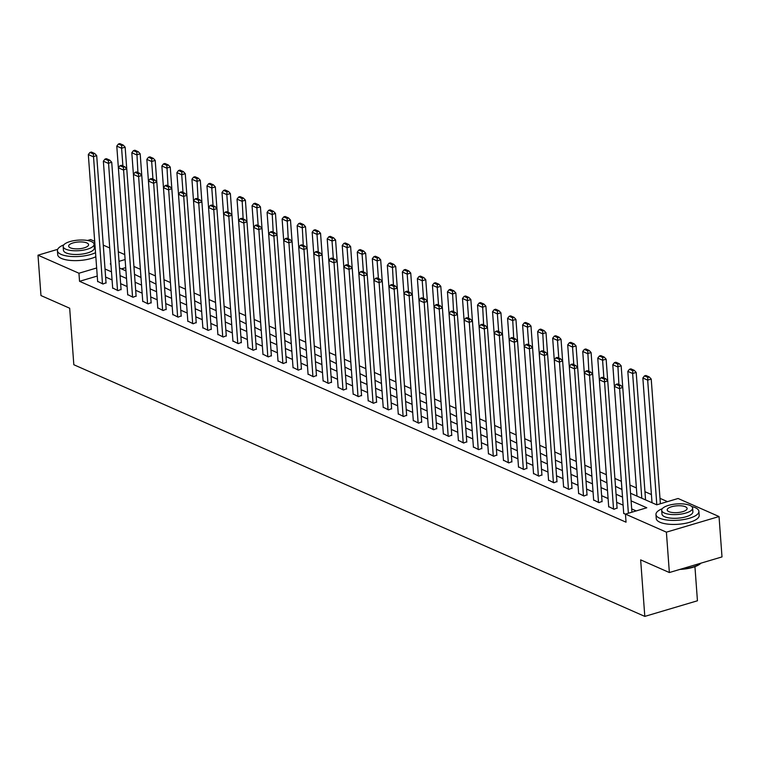 <?xml version="1.0" encoding="UTF-8"?>
<svg xmlns="http://www.w3.org/2000/svg" width="760" height="760" viewBox="0 0 760 760"><rect width="100%" height="100%" fill="white"/><g stroke="black" fill="none" stroke-linecap="round" stroke-linejoin="round"><path stroke-width="1.14" d="M694.934 566.656L697.442 600.78L644.803 616.398L73.824 364.733L69.673 308.218L40.964 295.555L38 255.189L57.684 249.347M87.523 240.493L90.639 239.561L94.696 241.357M103.274 245.128L109.725 247.978M118.303 251.759L124.745 254.6M667.489 501.638L659.984 498.322M651.406 494.542L644.955 491.701M636.376 487.92L629.936 485.079M621.347 481.298L614.906 478.458M606.318 474.667L599.878 471.827M591.289 468.046L584.848 465.205M576.26 461.424L569.81 458.584M561.222 454.793L554.781 451.953M546.193 448.172L539.752 445.331M531.164 441.541L524.723 438.71M516.135 434.919L509.694 432.079M501.106 428.298L494.665 425.457M486.077 421.667L479.626 418.827M471.038 415.045L464.597 412.205M456.009 408.424L449.568 405.584M440.98 401.793L434.539 398.952M425.952 395.171L419.51 392.331M410.923 388.55L404.481 385.709M395.894 381.919L389.443 379.078M380.855 375.298L374.414 372.457M365.826 368.666L359.385 365.835M350.797 362.045L344.356 359.204M335.768 355.423L329.327 352.583M320.739 348.792L314.298 345.952M305.71 342.171L299.26 339.33M290.672 335.549L284.231 332.709M275.642 328.918L269.202 326.078M260.613 322.297L254.172 319.456M245.584 315.675L239.143 312.835M230.555 309.044L224.114 306.204M215.517 302.423L209.076 299.582M200.488 295.792L194.047 292.961M185.459 289.17L179.018 286.33M170.43 282.549L163.989 279.709M155.401 275.918L148.96 273.077M140.372 269.297L133.921 266.456M630.534 493.269L656.744 504.82L678.091 498.493L719.036 516.543L666.396 532.161L625.452 514.111L646.788 507.775L631.094 500.859M666.396 532.161L669.361 572.536L722 556.909L719.036 516.543M125.704 267.615L121.438 268.878M151.155 302.983L140.182 153.814L136.629 154.869L131.812 152.75L140.97 277.485L134.501 274.322M156.018 284.116L149.53 280.944M181.213 316.226L170.25 167.067L166.687 168.121L161.87 165.993L171.028 290.738L164.568 287.565M201.894 201.989L200.307 180.31L196.745 181.374L191.928 179.246L201.096 303.99L194.626 300.817M231.173 317.243L224.684 314.07M256.367 349.353L245.394 200.193L241.841 201.248L237.025 199.12L246.183 323.865L239.714 320.691M261.231 330.495L254.752 327.322M286.425 362.606L275.462 213.436L271.899 214.491L267.083 212.373L276.241 337.117L269.781 333.944M292.077 241.737L290.491 220.067L286.938 221.122L282.112 218.994L291.279 343.738L284.81 340.565M316.492 375.858L305.52 226.689L301.967 227.743L297.151 225.625L306.308 350.36L299.839 347.197M336.385 363.622L329.897 360.44M351.415 370.243L344.935 367.07M366.443 376.865L359.964 373.692M381.472 383.496L374.993 380.313M406.676 415.606L395.703 266.437L392.151 267.491L387.334 265.373L396.492 390.108L390.022 386.945M411.54 396.748L405.051 393.566M441.598 409.991L435.119 406.818M466.792 442.101L455.829 292.942L452.266 293.997L447.45 291.868L456.617 416.613L450.148 413.44M487.483 327.864L485.887 306.185L482.334 307.249L477.517 305.121L486.675 429.865L480.206 426.692M517.541 341.116L515.945 319.438L512.392 320.492L507.575 318.373L516.733 443.108L510.273 439.945M547.599 354.369L546.012 332.69L542.45 333.744L537.633 331.626L546.801 456.361L540.332 453.197M576.878 469.623L570.389 466.44M602.072 501.723L591.1 352.564L587.547 353.618L582.73 351.5L591.888 476.235L585.418 473.072M606.936 482.866L600.457 479.693M631.931 512.192L621.167 365.816L617.605 366.871L612.788 364.743L621.946 489.487L615.486 486.315M634.248 370.338L630.876 368.847L629.461 369.274L632.833 370.756L634.248 370.338L636.196 372.438L645.534 499.558M97.251 276.051L79.543 281.314L626.04 522.186L625.452 514.111M636.196 510.919L631.693 508.934M623.114 505.162L616.654 502.312M608.086 498.531L601.625 495.691M593.056 491.91L586.596 489.06M578.028 485.279L571.567 482.438M562.989 478.658L556.538 475.817M547.96 472.036L541.51 469.186M532.931 465.405L526.471 462.565M517.902 458.784L511.442 455.933M502.873 452.162L496.413 449.312M487.844 445.531L481.384 442.69M472.805 438.909L466.355 436.059M457.776 432.288L451.326 429.438M442.748 425.657L436.287 422.816M427.719 419.035L421.258 416.185M412.69 412.404L406.229 409.564M397.66 405.783L391.2 402.933M382.622 399.161L376.171 396.312M367.593 392.53L361.133 389.69M352.564 385.909L346.104 383.059M337.535 379.287L331.075 376.438M322.506 372.656L316.046 369.816M307.477 366.035L301.017 363.185M292.438 359.413L285.988 356.563M277.409 352.783L270.949 349.942M262.38 346.161L255.92 343.311M247.351 339.53L240.891 336.69M232.322 332.909L225.862 330.058M217.284 326.287L210.833 323.437M202.255 319.656L195.804 316.815M187.226 313.034L180.766 310.184M172.197 306.413L165.737 303.563M157.168 299.782L150.708 296.941M142.139 293.16L135.679 290.31M127.1 286.529L120.65 283.689M112.072 279.908L105.621 277.067M97.631 281.342L102.961 284.022L106.039 282.758M112.67 287.964L117.99 290.652L121.068 289.38M127.699 294.595L133.019 297.274L136.097 296.01M142.728 301.216L148.048 303.895L151.126 302.632M157.757 307.838L163.086 310.526L166.155 309.253M172.786 314.469L178.115 317.148L181.184 315.885M187.815 321.091L193.144 323.769L196.222 322.506M202.853 327.712L208.173 330.401L211.251 329.127M217.882 334.343L223.202 337.022L226.28 335.758M232.911 340.964L238.232 343.653L241.309 342.38M247.94 347.586L253.27 350.274L256.338 349.001M262.969 354.217L268.299 356.896L271.367 355.632M277.998 360.838L283.328 363.527L286.406 362.254M293.037 367.469L298.357 370.148L301.435 368.885M308.066 374.091L313.386 376.77L316.464 375.506M323.095 380.712L328.415 383.401L331.493 382.128M338.124 387.344L343.453 390.022L346.522 388.759M353.153 393.965L358.483 396.644L361.551 395.38M368.182 400.587L373.512 403.275L376.589 402.002M383.22 407.217L388.541 409.897L391.618 408.633M398.249 413.839L403.57 416.527L406.647 415.255M413.278 420.46L418.608 423.149L421.676 421.876M428.308 427.091L433.637 429.77L436.705 428.507M443.337 433.713L448.666 436.401L451.744 435.128M458.375 440.344L463.695 443.023L466.773 441.759M473.404 446.965L478.724 449.644L481.802 448.381M488.433 453.587L493.753 456.276L496.831 455.002M503.462 460.218L508.792 462.897L511.86 461.633M518.491 466.839L523.82 469.528L526.889 468.255M533.52 473.461L538.85 476.149L541.928 474.876M548.558 480.092L553.878 482.771L556.957 481.507M563.587 486.714L568.908 489.402L571.986 488.129M578.616 493.344L583.936 496.023L587.014 494.76M593.645 499.966L598.975 502.645L602.043 501.381M608.674 506.587L614.004 509.276L617.072 508.003M623.703 513.218L625.461 514.32M669.361 572.536L640.651 559.873L644.803 616.398M79.543 281.314L78.945 273.239L38 255.189M96.653 267.976L78.945 273.239M622.525 497.087L616.065 494.237M607.496 490.456L601.036 487.616M592.458 483.835L586.008 480.985M577.429 477.213L570.969 474.363M562.4 470.582L555.94 467.742M547.371 463.961L540.911 461.111M532.342 457.33L525.882 454.49M517.313 450.708L510.853 447.868M502.274 444.087L495.824 441.237M487.245 437.456L480.785 434.615M472.216 430.834L465.756 427.984M457.188 424.213L450.727 421.363M442.159 417.582L435.698 414.741M427.12 410.96L420.669 408.11M412.091 404.339L405.64 401.489M397.062 397.708L390.602 394.867M382.033 391.087L375.573 388.236M367.004 384.455L360.544 381.615M351.975 377.834L345.515 374.984M336.937 371.212L330.486 368.362M321.908 364.581L315.457 361.741M306.878 357.96L300.418 355.11M291.849 351.338L285.389 348.488M276.82 344.707L270.36 341.867M261.791 338.086L255.331 335.236M246.753 331.464L240.302 328.615M231.724 324.834L225.273 321.993M216.695 318.212L210.235 315.362M201.666 311.581L195.206 308.74M186.637 304.959L180.177 302.109M171.608 298.338L165.148 295.488M156.57 291.707L150.119 288.866M141.541 285.085L135.081 282.235M126.511 278.464L120.052 275.614M111.482 271.833L105.022 268.992M110.884 263.758L110.247 263.948L110.922 264.242M119.501 268.023L125.951 270.873M179.616 294.519L186.076 297.369L176.899 172.625L178.534 170.525L181.906 172.007L183.331 171.589L179.958 170.097L178.534 170.525M209.684 307.772L216.134 310.622L206.967 185.868L208.601 183.777L211.973 185.259L213.389 184.841L210.016 183.35L208.601 183.777M314.897 354.151L321.356 356.991L312.18 232.246L313.813 230.147L317.186 231.638L318.611 231.211L315.238 229.729L313.813 230.147M420.109 400.52L426.569 403.37L417.392 278.625L419.026 276.526L422.398 278.008L423.823 277.59L420.451 276.099L419.026 276.526M465.205 420.394L471.656 423.244M495.264 433.647L501.723 436.497M525.322 446.899L531.781 449.74L522.605 324.995L524.239 322.895L527.611 324.387L529.036 323.959L525.663 322.477L524.239 322.895M555.389 460.151L561.839 462.992L552.672 338.248L554.306 336.148L557.678 337.639L559.094 337.212L555.721 335.73L554.306 336.148M125.105 259.54L119.006 261.345M97.66 281.684L88.322 154.565L93.147 156.693L96.701 155.638L94.753 153.53L91.38 152.048L89.965 152.465L93.337 153.957L94.753 153.53M106.058 283.1L96.701 155.638M102.477 283.812L93.337 153.957M89.965 152.465L88.322 154.565M126.749 168.862L125.153 147.193L121.6 148.248L122.892 165.936M125.941 270.864L116.784 146.119L118.418 144.02L121.79 145.511L123.205 145.084L119.833 143.602L118.418 144.02M121.79 145.511L121.6 148.248L116.784 146.119M123.205 145.084L125.153 147.193M94.829 243.143A21.527 7.334 -4.2 0 0 93.223 242.706M63.793 244.862A21.527 7.334 -4.2 0 0 57.428 250.686A21.527 7.334 -4.2 0 0 61.113 254.391A21.527 7.334 -4.2 0 0 95.532 252.69M57.428 250.686L57.722 254.723A21.527 7.334 -4.2 0 0 61.408 258.428A21.527 7.334 -4.2 0 0 95.826 256.728M94.088 244.264L94.354 247.978A15.504 5.282 175.8 0 1 83.619 253.849A15.504 5.282 175.8 0 1 66.091 252.909A15.504 5.282 175.8 0 1 63.441 250.249L63.165 246.534A15.504 5.282 -4.2 0 0 65.826 249.194A15.504 5.282 -4.2 0 0 83.344 250.135A15.504 5.282 -4.2 0 0 94.088 244.264A15.504 5.282 -4.2 0 0 91.428 241.594A15.504 5.282 -4.2 0 0 73.91 240.663A15.504 5.282 -4.2 0 0 63.165 246.534M70.376 247.845A9.994 3.401 -4.2 0 0 81.671 248.453A9.994 3.401 -4.2 0 0 88.587 244.663A9.994 3.401 -4.2 0 0 86.877 242.953A9.994 3.401 -4.2 0 0 75.582 242.345A9.994 3.401 -4.2 0 0 68.666 246.126A9.994 3.401 -4.2 0 0 70.376 247.845M662.321 508.678A21.527 7.334 -4.2 0 0 655.956 514.501A21.527 7.334 -4.2 0 0 659.642 518.197A21.527 7.334 -4.2 0 0 683.981 519.498A21.527 7.334 -4.2 0 0 698.896 511.347A21.527 7.334 -4.2 0 0 695.21 507.642A21.527 7.334 -4.2 0 0 691.752 506.511M655.956 514.501L656.25 518.538A21.527 7.334 -4.2 0 0 659.936 522.234A21.527 7.334 -4.2 0 0 684.275 523.535A21.527 7.334 -4.2 0 0 699.19 515.385L698.896 511.347M692.616 508.069L692.882 511.784A15.504 5.282 175.8 0 1 682.147 517.664A15.504 5.282 175.8 0 1 664.62 516.724A15.504 5.282 175.8 0 1 661.969 514.054L661.694 510.34A15.504 5.282 -4.2 0 0 664.344 513.01A15.504 5.282 -4.2 0 0 681.872 513.95A15.504 5.282 -4.2 0 0 692.616 508.069A15.504 5.282 -4.2 0 0 689.957 505.409A15.504 5.282 -4.2 0 0 672.429 504.469A15.504 5.282 -4.2 0 0 661.694 510.34M668.904 511.661A9.994 3.401 -4.2 0 0 680.19 512.259A9.994 3.401 -4.2 0 0 687.116 508.478A9.994 3.401 -4.2 0 0 685.406 506.758A9.994 3.401 -4.2 0 0 674.111 506.16A9.994 3.401 -4.2 0 0 667.194 509.941A9.994 3.401 -4.2 0 0 668.904 511.661M681.14 569.04A21.527 7.334 -4.2 0 0 700.9 563.169A21.014 7.163 175.8 0 1 700.767 563.331A21.014 7.163 175.8 0 1 679.848 569.42M112.689 288.315L103.36 161.196L108.177 163.314L111.729 162.26L109.782 160.16L106.409 158.669L104.994 159.096L108.366 160.578L109.782 160.16M121.087 289.731L111.729 162.26M117.505 290.434L108.366 160.578M104.994 159.096L103.36 161.196M127.718 294.937L118.389 167.817L123.205 169.936L126.758 168.881L124.82 166.782L121.448 165.3L120.023 165.718L123.395 167.209L124.82 166.782M136.125 296.352L126.758 168.881M132.544 297.065L123.395 167.209M120.023 165.718L118.389 167.817M136.819 152.133L138.244 151.715L134.871 150.224L133.446 150.651L136.819 152.133L137.93 172.558M138.244 151.715L140.182 153.814M131.812 152.75L133.446 150.651M156.807 182.115L155.211 160.436L151.658 161.5L152.959 179.189M156 284.116L146.841 159.372L148.475 157.273L151.848 158.764L153.273 158.336L149.9 156.855L148.475 157.273M151.848 158.764L151.658 161.5L146.841 159.372M153.273 158.336L155.211 160.436M142.757 301.558L133.418 174.439L138.234 176.567L141.787 175.512L139.85 173.403L136.477 171.921L135.052 172.339L138.424 173.831L139.85 173.403M147.573 303.687L138.424 173.831M135.052 172.339L133.418 174.439M157.785 308.19L148.447 181.07L153.263 183.189L156.826 182.134L154.879 180.034L151.506 178.543L150.081 178.97L153.453 180.452L154.879 180.034M166.184 309.605L156.826 182.134M162.602 310.308L153.453 180.452M150.081 178.97L148.447 181.07M172.814 314.811L163.476 187.691L168.292 189.81L171.855 188.755L169.907 186.656L166.535 185.174L165.11 185.592L168.482 187.083L169.907 186.656M177.631 316.939L168.482 187.083M165.11 185.592L163.476 187.691M166.877 165.386L168.302 164.968L164.93 163.476L163.505 163.903L166.877 165.386L167.989 185.81M168.302 164.968L170.25 167.067M161.87 165.993L163.505 163.903M196.241 322.858L185.278 173.689L181.716 174.743L183.017 192.432M181.906 172.007L181.716 174.743L176.899 172.625M183.331 171.589L185.278 173.689M196.935 178.638L198.36 178.21L194.987 176.728L193.572 177.147L196.935 178.638L198.046 199.063M198.36 178.21L200.307 180.31M191.928 179.246L193.572 177.147M226.309 336.101L215.336 186.941L211.784 187.995L213.075 205.684M211.973 185.259L211.784 187.995L206.967 185.868M213.389 184.841L215.336 186.941M231.961 215.241L230.365 193.562L226.812 194.617L228.114 212.315M231.154 317.233L221.996 192.498L223.63 190.399L227.002 191.881L228.427 191.463L225.055 189.981L223.63 190.399M227.002 191.881L226.812 194.617L221.996 192.498M228.427 191.463L230.365 193.562M242.031 198.512L243.456 198.084L240.084 196.602L238.659 197.02L242.031 198.512L243.143 218.937M243.456 198.084L245.394 200.193M237.025 199.12L238.659 197.02M262.019 228.494L260.433 206.815L256.87 207.869L258.172 225.559M261.212 330.486L252.054 205.751L253.688 203.651L257.06 205.133L258.485 204.715L255.113 203.224L253.688 203.651M257.06 205.133L256.87 207.869L252.054 205.751M258.485 204.715L260.433 206.815M272.089 211.764L273.514 211.337L270.142 209.855L268.717 210.273L272.089 211.764L273.201 232.189M273.514 211.337L275.462 213.436M267.083 212.373L268.717 210.273M287.128 218.386L288.543 217.968L285.171 216.476L283.755 216.904L287.128 218.386L288.23 238.811M288.543 217.968L290.491 220.067M282.112 218.994L283.755 216.904M302.157 225.007L303.572 224.589L300.2 223.098L298.784 223.525L302.157 225.007L303.259 245.433M303.572 224.589L305.52 226.689M297.151 225.625L298.784 223.525M322.145 254.99L320.549 233.31L316.996 234.374L318.298 252.063M317.186 231.638L316.996 234.374L312.18 232.246M318.611 231.211L320.549 233.31M337.174 261.62L335.578 239.941L332.025 240.996L333.327 258.685M336.366 363.613L327.209 238.868L328.842 236.778L332.215 238.26L333.64 237.842L330.267 236.35L328.842 236.778M332.215 238.26L332.025 240.996L327.209 238.868M333.64 237.842L335.578 239.941M352.203 268.242L350.616 246.563L347.054 247.617L348.356 265.306M351.395 370.234L342.238 245.499L343.872 243.399L347.244 244.881L348.669 244.463L345.297 242.982L343.872 243.399M347.244 244.881L347.054 247.617L342.238 245.499M348.669 244.463L350.616 246.563M367.232 274.863L365.645 253.194L362.083 254.248L363.385 271.938M366.434 376.865L357.266 252.12L358.901 250.021L362.273 251.512L363.698 251.085L360.325 249.603L358.901 250.021M362.273 251.512L362.083 254.248L357.266 252.12M363.698 251.085L365.645 253.194M382.261 281.495L380.674 259.815L377.122 260.87L378.413 278.559M381.463 383.486L372.295 258.742L373.939 256.652L377.312 258.134L378.727 257.716L375.354 256.224L373.939 256.652M377.312 258.134L377.122 260.87L372.295 258.742M378.727 257.716L380.674 259.815M392.34 264.765L393.756 264.337L390.393 262.856L388.968 263.273L392.34 264.765L393.442 285.19M393.756 264.337L395.703 266.437M387.334 265.373L388.968 263.273M421.705 422.227L410.733 273.068L407.18 274.123L408.481 291.812M411.521 396.739L402.363 271.995L403.997 269.895L407.369 271.387L408.794 270.959L405.422 269.477L403.997 269.895M407.369 271.387L407.18 274.123L402.363 271.995M408.794 270.959L410.733 273.068M436.734 428.849L425.762 279.69L422.209 280.744L423.51 298.433M422.398 278.008L422.209 280.744L417.392 278.625M423.823 277.59L425.762 279.69M442.387 307.99L440.8 286.311L437.237 287.365L438.539 305.064M441.579 409.991L432.421 285.247L434.055 283.147L437.427 284.639L438.852 284.212L435.48 282.729L434.055 283.147M437.427 284.639L437.237 287.365L432.421 285.247M438.852 284.212L440.8 286.311M187.843 321.442L178.505 194.313L183.331 196.441L186.884 195.386L184.936 193.287L181.564 191.795L180.148 192.223L183.521 193.705L184.936 193.287M192.66 323.56L183.521 193.705M180.148 192.223L178.505 194.313M202.873 328.063L193.543 200.944L198.36 203.062L201.913 202.008L199.965 199.909L196.602 198.417L195.177 198.844L198.55 200.326L199.965 199.909M211.27 329.479L201.913 202.008M207.689 330.182L198.55 200.326M195.177 198.844L193.543 200.944M217.901 334.685L208.572 207.565L213.389 209.693L216.942 208.63L215.004 206.53L211.631 205.048L210.207 205.466L213.579 206.957L215.004 206.53M222.727 336.813L213.579 206.957M210.207 205.466L208.572 207.565M232.94 341.316L223.601 214.187L228.418 216.315L231.971 215.26L230.033 213.161L226.66 211.669L225.236 212.097L228.608 213.579L230.033 213.161M241.338 342.731L231.971 215.26M237.756 343.434L228.608 213.579M225.236 212.097L223.601 214.187M247.969 347.938L238.63 220.818L243.447 222.936L247.009 221.882L245.062 219.782L241.689 218.3L240.264 218.718L243.637 220.2L245.062 219.782M252.785 350.065L243.637 220.2M240.264 218.718L238.63 220.818M262.998 354.559L253.659 227.439L258.476 229.567L262.038 228.513L260.091 226.404L256.719 224.922L255.293 225.34L258.666 226.832L260.091 226.404M271.396 355.974L262.038 228.513M267.815 356.687L258.666 226.832M255.293 225.34L253.659 227.439M278.027 361.19L268.688 234.07L273.514 236.189L277.067 235.134L275.12 233.035L271.748 231.543L270.332 231.971L273.704 233.453L275.12 233.035M282.844 363.308L273.704 233.453M270.332 231.971L268.688 234.07M293.056 367.812L283.727 240.692L288.543 242.81L292.096 241.756L290.159 239.656L286.786 238.174L285.361 238.593L288.733 240.084L290.159 239.656M301.454 369.227L292.096 241.756M297.873 369.94L288.733 240.084M285.361 238.593L283.727 240.692M308.085 374.442L298.756 247.313L303.572 249.441L307.125 248.387L305.188 246.287L301.815 244.796L300.39 245.214L303.762 246.705L305.188 246.287M312.911 376.561L303.762 246.705M300.39 245.214L298.756 247.313M323.123 381.064L313.785 253.944L318.601 256.063L322.154 255.008L320.216 252.909L316.844 251.417L315.419 251.845L318.791 253.327L320.216 252.909M331.522 382.479L322.154 255.008M327.94 383.183L318.791 253.327M315.419 251.845L313.785 253.944M338.152 387.685L328.814 260.566L333.63 262.694L337.193 261.63L335.245 259.53L331.873 258.048L330.448 258.466L333.82 259.958L335.245 259.53M346.55 389.101L337.193 261.63M342.969 389.813L333.82 259.958M330.448 258.466L328.814 260.566M353.181 394.316L343.843 267.188L348.659 269.315L352.222 268.261L350.274 266.161L346.902 264.67L345.477 265.098L348.849 266.579L350.274 266.161M361.579 395.732L352.222 268.261M357.998 396.435L348.849 266.579M345.477 265.098L343.843 267.188M368.21 400.938L358.881 273.819L363.698 275.937L367.251 274.882L365.303 272.783L361.931 271.301L360.515 271.719L363.888 273.201L365.303 272.783M376.608 402.353L367.251 274.882M373.027 403.066L363.888 273.201M360.515 271.719L358.881 273.819M383.24 407.559L373.91 280.44L378.727 282.568L382.28 281.513L380.342 279.404L376.969 277.923L375.544 278.341L378.917 279.832L380.342 279.404M391.647 408.975L382.28 281.513M388.056 409.688L378.917 279.832M375.544 278.341L373.91 280.44M398.278 414.19L388.94 287.062L393.756 289.19L397.309 288.135L395.371 286.035L391.998 284.544L390.573 284.971L393.946 286.453L395.371 286.035M403.094 416.309L393.946 286.453M390.573 284.971L388.94 287.062M413.307 420.812L403.969 293.692L408.785 295.811L412.347 294.756L410.4 292.657L407.027 291.175L405.602 291.593L408.975 293.084L410.4 292.657M418.123 422.94L408.975 293.084M405.602 291.593L403.969 293.692M428.336 427.433L418.998 300.314L423.814 302.442L427.376 301.387L425.429 299.278L422.056 297.797L420.631 298.214L424.004 299.706L425.429 299.278M433.152 429.561L424.004 299.706M420.631 298.214L418.998 300.314M443.365 434.065L434.026 306.945L438.843 309.063L442.405 308.009L440.458 305.909L437.085 304.418L435.67 304.845L439.042 306.327L440.458 305.909M451.763 435.48L442.405 308.009M448.181 436.183L439.042 306.327M435.67 304.845L434.026 306.945M458.394 440.686L449.065 313.566L453.881 315.685L457.434 314.63L455.487 312.531L452.115 311.049L450.699 311.467L454.072 312.959L455.487 312.531M463.21 442.814L454.072 312.959M450.699 311.467L449.065 313.566M473.423 447.317L464.094 320.188L468.91 322.316L472.463 321.262L470.526 319.162L467.153 317.67L465.728 318.098L469.101 319.58L470.526 319.162M481.83 448.733L472.463 321.262M478.24 449.435L469.101 319.58M465.728 318.098L464.094 320.188M452.456 291.26L453.881 290.842L450.509 289.351L449.084 289.778L452.456 291.26L453.568 311.685M453.881 290.842L455.829 292.942M447.45 291.868L449.084 289.778M472.454 321.242L470.858 299.563L467.305 300.618L468.597 318.307M471.647 423.234L462.479 298.499L464.123 296.4L467.495 297.882L468.91 297.464L465.538 295.973L464.123 296.4M467.495 297.882L467.305 300.618L462.479 298.499M468.91 297.464L470.858 299.563M482.524 304.513L483.949 304.085L480.577 302.603L479.151 303.022L482.524 304.513L483.635 324.938M483.949 304.085L485.887 306.185M477.517 305.121L479.151 303.022M502.512 334.495L500.916 312.816L497.363 313.87L498.664 331.559M501.704 436.487L492.546 311.742L494.181 309.652L497.553 311.135L498.978 310.716L495.606 309.225L494.181 309.652M497.553 311.135L497.363 313.87L492.546 311.742M498.978 310.716L500.916 312.816M488.461 453.938L479.123 326.819L483.94 328.938L487.492 327.883L485.555 325.784L482.182 324.292L480.757 324.719L484.13 326.202L485.555 325.784M496.859 455.354L487.492 327.883M493.278 456.057L484.13 326.202M480.757 324.719L479.123 326.819M503.49 460.56L494.152 333.44L498.969 335.569L502.531 334.505L500.583 332.405L497.211 330.923L495.786 331.341L499.158 332.832L500.583 332.405M511.889 461.976L502.531 334.505M508.307 462.688L499.158 332.832M495.786 331.341L494.152 333.44M518.519 467.191L509.181 340.062L513.997 342.19L517.56 341.135L515.612 339.036L512.24 337.544L510.815 337.972L514.188 339.454L515.612 339.036M526.917 468.606L517.56 341.135M523.336 469.309L514.188 339.454M510.815 337.972L509.181 340.062M533.548 473.812L524.21 346.693L529.036 348.812L532.589 347.757L530.642 345.658L527.269 344.175L525.853 344.594L529.226 346.075L530.642 345.658M541.947 475.228L530.983 326.069L527.421 327.123L528.722 344.812M538.365 475.94L529.226 346.075M525.853 344.594L524.21 346.693M548.577 480.434L539.248 353.315L544.065 355.442L547.618 354.388L545.67 352.279L542.298 350.797L540.883 351.215L544.255 352.706L545.67 352.279M556.975 481.849L547.618 354.388M553.394 482.562L544.255 352.706M540.883 351.215L539.248 353.315M563.606 487.065L554.278 359.945L559.094 362.064L562.647 361.01L560.709 358.91L557.336 357.418L555.911 357.846L559.284 359.328L560.709 358.91M572.014 488.481L561.042 339.312L557.489 340.366L558.781 358.065M568.433 489.183L559.284 359.328M555.911 357.846L554.278 359.945M578.645 493.686L569.306 366.567L574.123 368.685L577.676 367.631L575.738 365.531L572.365 364.049L570.94 364.467L574.313 365.959L575.738 365.531M587.043 495.102L577.676 367.631M583.461 495.814L574.313 365.959M570.94 364.467L569.306 366.567M593.674 500.308L584.336 373.188L589.152 375.316L592.714 374.262L590.767 372.153L587.394 370.671L585.969 371.089L589.342 372.58L590.767 372.153M598.49 502.436L589.342 372.58M585.969 371.089L584.336 373.188M512.582 317.756L514.007 317.338L510.634 315.856L509.209 316.274L512.582 317.756L513.693 338.181M514.007 317.338L515.945 319.438M507.575 318.373L509.209 316.274M527.611 324.387L527.421 327.123L522.605 324.995M529.036 323.959L530.983 326.069M542.64 331.008L544.065 330.591L540.692 329.099L539.267 329.526L542.64 331.008L543.751 351.433M544.065 330.591L546.012 332.69M537.633 331.626L539.267 329.526M557.678 337.639L557.489 340.366L552.672 338.248M559.094 337.212L561.042 339.312M577.667 367.612L576.07 345.942L572.517 346.997L573.819 364.686M576.859 469.613L567.701 344.869L569.335 342.769L572.707 344.261L574.133 343.834L570.76 342.351L569.335 342.769M572.707 344.261L572.517 346.997L567.701 344.869M574.133 343.834L576.07 345.942M587.736 350.882L589.161 350.464L585.789 348.973L584.364 349.401L587.736 350.882L588.848 371.308M589.161 350.464L591.1 352.564M582.73 351.5L584.364 349.401M607.725 380.865L606.138 359.185L602.575 360.24L603.877 377.938M606.917 482.866L597.759 358.122L599.393 356.022L602.765 357.513L604.19 357.086L600.818 355.604L599.393 356.022M602.765 357.513L602.575 360.24L597.759 358.122M604.19 357.086L606.138 359.185M617.794 364.135L619.219 363.717L615.847 362.226L614.422 362.653L617.794 364.135L618.906 384.56M619.219 363.717L621.167 365.816M612.788 364.743L614.422 362.653M608.703 506.939L599.364 379.82L604.181 381.938L607.744 380.883L605.796 378.784L602.423 377.292L600.998 377.72L604.371 379.202L605.796 378.784M617.101 508.354L607.744 380.883M613.519 509.058L604.371 379.202M600.998 377.72L599.364 379.82M636.196 372.438L632.633 373.492L641.801 498.237M636.984 496.109L627.817 371.374L629.461 369.274M632.833 370.756L632.633 373.492L627.817 371.374M623.732 513.561L614.394 386.441L619.219 388.559L622.772 387.505L620.825 385.405L617.452 383.923L616.037 384.341L619.409 385.833L620.825 385.405M628.368 513.247L619.409 385.833M616.037 384.341L614.394 386.441M660.383 503.747L651.225 379.059L647.672 380.123L656.82 504.801M652.014 502.74L642.856 377.995L644.489 375.896L647.862 377.387L649.278 376.96L645.905 375.478L644.489 375.896M647.862 377.387L647.672 380.123L642.856 377.995M649.278 376.96L651.225 379.059"/></g></svg>
